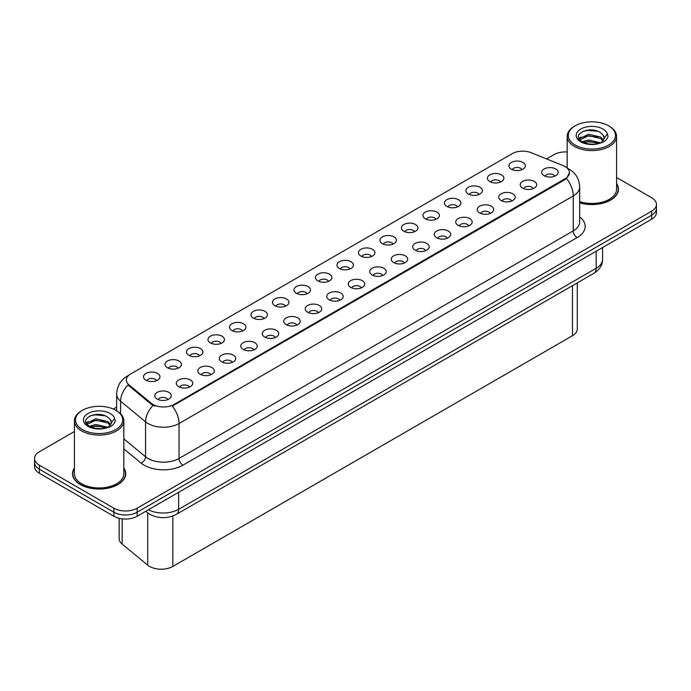 <?xml version="1.0" encoding="UTF-8"?>
<svg xmlns="http://www.w3.org/2000/svg" width="691" height="691" viewBox="0 0 691 691"><rect width="100%" height="100%" fill="white"/><g stroke="black" fill="none" stroke-linecap="round" stroke-linejoin="round"><path stroke-width="1.04" d="M489.833 181.586A8.232 4.751 180 0 1 488.2 180.247A8.232 4.751 180 0 1 490.93 174.339A8.232 4.751 180 0 1 501.476 174.866A8.232 4.751 180 0 1 503.108 180.247A8.232 4.751 180 0 1 489.833 181.586M500.474 182.079A4.941 2.85 0 0 0 499.144 180.696A4.941 2.85 0 0 0 494.281 179.971A4.941 2.85 0 0 0 490.835 182.079M468.343 193.998A8.232 4.751 180 0 1 466.71 192.651A8.232 4.751 180 0 1 469.431 186.751A8.232 4.751 180 0 1 479.977 187.278A8.232 4.751 180 0 1 481.61 192.651A8.232 4.751 180 0 1 468.343 193.998M478.975 194.491A4.941 2.85 0 0 0 477.654 193.1A4.941 2.85 0 0 0 472.782 192.383A4.941 2.85 0 0 0 469.344 194.491M446.844 206.41A8.232 4.751 180 0 1 445.211 205.063A8.232 4.751 180 0 1 447.941 199.155A8.232 4.751 180 0 1 458.487 199.69A8.232 4.751 180 0 1 460.12 205.063A8.232 4.751 180 0 1 446.844 206.41M457.485 206.903A4.941 2.85 0 0 0 456.155 205.512A4.941 2.85 0 0 0 451.292 204.786A4.941 2.85 0 0 0 447.846 206.903M425.354 218.822A8.232 4.751 180 0 1 423.713 217.475A8.232 4.751 180 0 1 426.442 211.567A8.232 4.751 180 0 1 436.988 212.102A8.232 4.751 180 0 1 438.621 217.475A8.232 4.751 180 0 1 425.354 218.822M435.986 219.315A4.941 2.85 0 0 0 434.665 217.924A4.941 2.85 0 0 0 429.793 217.199A4.941 2.85 0 0 0 426.356 219.315M403.855 231.226A8.232 4.751 180 0 1 402.222 229.887A8.232 4.751 180 0 1 404.943 223.979A8.232 4.751 180 0 1 415.498 224.506A8.232 4.751 180 0 1 417.131 229.887A8.232 4.751 180 0 1 403.855 231.226M414.488 231.718A4.941 2.85 0 0 0 413.166 230.336A4.941 2.85 0 0 0 408.303 229.611A4.941 2.85 0 0 0 404.857 231.718M382.356 243.638A8.232 4.751 180 0 1 380.724 242.291A8.232 4.751 180 0 1 383.453 236.391A8.232 4.751 180 0 1 394 236.918A8.232 4.751 180 0 1 395.632 242.291A8.232 4.751 180 0 1 382.356 243.638M392.998 244.13A4.941 2.85 0 0 0 391.667 242.74A4.941 2.85 0 0 0 386.805 242.023A4.941 2.85 0 0 0 383.358 244.13M360.866 256.05A8.232 4.751 180 0 1 359.234 254.703A8.232 4.751 180 0 1 361.954 248.795A8.232 4.751 180 0 1 372.501 249.33A8.232 4.751 180 0 1 374.142 254.703A8.232 4.751 180 0 1 360.866 256.05M371.499 256.542A4.941 2.85 0 0 0 370.177 255.152A4.941 2.85 0 0 0 365.314 254.426A4.941 2.85 0 0 0 361.868 256.542M339.367 268.462A8.232 4.751 180 0 1 337.735 267.115A8.232 4.751 180 0 1 340.464 261.207A8.232 4.751 180 0 1 351.011 261.742A8.232 4.751 180 0 1 352.643 267.115A8.232 4.751 180 0 1 339.367 268.462M350.009 268.954A4.941 2.85 0 0 0 348.679 267.564A4.941 2.85 0 0 0 343.816 266.838A4.941 2.85 0 0 0 340.369 268.954M317.877 280.866A8.232 4.751 180 0 1 316.245 279.527A8.232 4.751 180 0 1 318.966 273.619A8.232 4.751 180 0 1 329.512 274.146A8.232 4.751 180 0 1 331.144 279.527A8.232 4.751 180 0 1 317.877 280.866M328.51 281.358A4.941 2.85 0 0 0 327.189 279.976A4.941 2.85 0 0 0 322.326 279.25A4.941 2.85 0 0 0 318.879 281.358M296.379 293.278A8.232 4.751 180 0 1 294.746 291.939A8.232 4.751 180 0 1 297.476 286.031A8.232 4.751 180 0 1 308.022 286.558A8.232 4.751 180 0 1 309.654 291.939A8.232 4.751 180 0 1 296.379 293.278M307.02 293.77A4.941 2.85 0 0 0 305.69 292.379A4.941 2.85 0 0 0 300.827 291.662A4.941 2.85 0 0 0 297.38 293.77M274.888 305.69A8.232 4.751 180 0 1 273.247 304.342A8.232 4.751 180 0 1 275.977 298.434A8.232 4.751 180 0 1 286.523 298.97A8.232 4.751 180 0 1 288.156 304.342A8.232 4.751 180 0 1 274.888 305.69M285.521 306.182A4.941 2.85 0 0 0 284.2 304.791A4.941 2.85 0 0 0 279.328 304.066A4.941 2.85 0 0 0 275.89 306.182M253.39 318.102A8.232 4.751 180 0 1 251.757 316.754A8.232 4.751 180 0 1 254.487 310.846A8.232 4.751 180 0 1 265.033 311.382A8.232 4.751 180 0 1 266.666 316.754A8.232 4.751 180 0 1 253.39 318.102M264.031 318.594A4.941 2.85 0 0 0 262.701 317.204A4.941 2.85 0 0 0 257.838 316.478A4.941 2.85 0 0 0 254.392 318.594M231.891 330.505A8.232 4.751 180 0 1 230.258 329.166A8.232 4.751 180 0 1 232.988 323.258A8.232 4.751 180 0 1 243.534 323.785A8.232 4.751 180 0 1 245.167 329.166A8.232 4.751 180 0 1 231.891 330.505M242.532 330.998A4.941 2.85 0 0 0 241.211 329.616A4.941 2.85 0 0 0 236.339 328.89A4.941 2.85 0 0 0 232.902 330.998M210.401 342.917A8.232 4.751 180 0 1 208.768 341.579A8.232 4.751 180 0 1 211.489 335.671A8.232 4.751 180 0 1 222.036 336.197A8.232 4.751 180 0 1 223.677 341.579A8.232 4.751 180 0 1 210.401 342.917M221.034 343.41A4.941 2.85 0 0 0 219.712 342.019A4.941 2.85 0 0 0 214.849 341.302A4.941 2.85 0 0 0 211.403 343.41M188.902 355.329A8.232 4.751 180 0 1 187.27 353.982A8.232 4.751 180 0 1 189.999 348.083A8.232 4.751 180 0 1 200.545 348.61A8.232 4.751 180 0 1 202.178 353.982A8.232 4.751 180 0 1 188.902 355.329M199.544 355.822A4.941 2.85 0 0 0 198.213 354.431A4.941 2.85 0 0 0 193.35 353.714A4.941 2.85 0 0 0 189.904 355.822M167.412 367.742A8.232 4.751 180 0 1 165.78 366.394A8.232 4.751 180 0 1 168.5 360.486A8.232 4.751 180 0 1 179.047 361.022A8.232 4.751 180 0 1 180.679 366.394A8.232 4.751 180 0 1 167.412 367.742M178.045 368.234A4.941 2.85 0 0 0 176.723 366.843A4.941 2.85 0 0 0 171.86 366.118A4.941 2.85 0 0 0 168.414 368.234M145.913 380.145A8.232 4.751 180 0 1 144.281 378.806A8.232 4.751 180 0 1 147.01 372.898A8.232 4.751 180 0 1 157.557 373.425A8.232 4.751 180 0 1 159.189 378.806A8.232 4.751 180 0 1 145.913 380.145M156.555 380.637A4.941 2.85 0 0 0 155.225 379.255A4.941 2.85 0 0 0 150.362 378.53A4.941 2.85 0 0 0 146.915 380.637M511.331 169.183A8.232 4.751 180 0 1 509.699 167.835A8.232 4.751 180 0 1 512.42 161.927A8.232 4.751 180 0 1 522.966 162.454A8.232 4.751 180 0 1 524.599 167.835A8.232 4.751 180 0 1 511.331 169.183M521.964 169.675A4.941 2.85 0 0 0 520.643 168.284A4.941 2.85 0 0 0 515.78 167.559A4.941 2.85 0 0 0 512.333 169.675M522.621 188.107A8.232 4.751 180 0 1 520.988 186.76A8.232 4.751 180 0 1 523.709 180.861A8.232 4.751 180 0 1 534.264 181.388A8.232 4.751 180 0 1 535.896 186.76A8.232 4.751 180 0 1 522.621 188.107M533.253 188.6A4.941 2.85 0 0 0 531.932 187.209A4.941 2.85 0 0 0 527.069 186.492A4.941 2.85 0 0 0 523.623 188.6M501.122 200.52A8.232 4.751 180 0 1 499.489 199.172A8.232 4.751 180 0 1 502.219 193.264A8.232 4.751 180 0 1 512.765 193.8A8.232 4.751 180 0 1 514.398 199.172A8.232 4.751 180 0 1 501.122 200.52M511.763 201.012A4.941 2.85 0 0 0 510.433 199.621A4.941 2.85 0 0 0 505.57 198.896A4.941 2.85 0 0 0 502.124 201.012M479.632 212.923A8.232 4.751 180 0 1 477.999 211.584A8.232 4.751 180 0 1 480.72 205.676A8.232 4.751 180 0 1 491.266 206.203A8.232 4.751 180 0 1 492.899 211.584A8.232 4.751 180 0 1 479.632 212.923M490.265 213.424A4.941 2.85 0 0 0 488.943 212.033A4.941 2.85 0 0 0 484.08 211.308A4.941 2.85 0 0 0 480.634 213.424M458.133 225.335A8.232 4.751 180 0 1 456.501 223.996A8.232 4.751 180 0 1 459.23 218.088A8.232 4.751 180 0 1 469.776 218.615A8.232 4.751 180 0 1 471.409 223.996A8.232 4.751 180 0 1 458.133 225.335M468.774 225.827A4.941 2.85 0 0 0 467.444 224.445A4.941 2.85 0 0 0 462.581 223.72A4.941 2.85 0 0 0 459.135 225.827M436.643 237.747A8.232 4.751 180 0 1 435.01 236.4A8.232 4.751 180 0 1 437.731 230.5A8.232 4.751 180 0 1 448.278 231.027A8.232 4.751 180 0 1 449.91 236.4A8.232 4.751 180 0 1 436.643 237.747M447.276 238.24A4.941 2.85 0 0 0 445.954 236.849A4.941 2.85 0 0 0 441.091 236.132A4.941 2.85 0 0 0 437.645 238.24M415.144 250.159A8.232 4.751 180 0 1 413.512 248.812A8.232 4.751 180 0 1 416.241 242.904A8.232 4.751 180 0 1 426.788 243.439A8.232 4.751 180 0 1 428.42 248.812A8.232 4.751 180 0 1 415.144 250.159M425.786 250.652A4.941 2.85 0 0 0 424.455 249.261A4.941 2.85 0 0 0 419.592 248.535A4.941 2.85 0 0 0 416.146 250.652M393.654 262.571A8.232 4.751 180 0 1 392.013 261.224A8.232 4.751 180 0 1 394.742 255.316A8.232 4.751 180 0 1 405.289 255.843A8.232 4.751 180 0 1 406.921 261.224A8.232 4.751 180 0 1 393.654 262.571M404.287 263.064A4.941 2.85 0 0 0 402.965 261.673A4.941 2.85 0 0 0 398.094 260.948A4.941 2.85 0 0 0 394.656 263.064M372.155 274.975A8.232 4.751 180 0 1 370.523 273.636A8.232 4.751 180 0 1 373.252 267.728A8.232 4.751 180 0 1 383.799 268.255A8.232 4.751 180 0 1 385.431 273.636A8.232 4.751 180 0 1 372.155 274.975M382.797 275.467A4.941 2.85 0 0 0 381.467 274.085A4.941 2.85 0 0 0 376.604 273.36A4.941 2.85 0 0 0 373.157 275.467M350.657 287.387A8.232 4.751 180 0 1 349.024 286.039A8.232 4.751 180 0 1 351.754 280.14A8.232 4.751 180 0 1 362.3 280.667A8.232 4.751 180 0 1 363.932 286.039A8.232 4.751 180 0 1 350.657 287.387M361.298 287.879A4.941 2.85 0 0 0 359.976 286.489A4.941 2.85 0 0 0 355.105 285.772A4.941 2.85 0 0 0 351.667 287.879M329.166 299.799A8.232 4.751 180 0 1 327.534 298.452A8.232 4.751 180 0 1 330.255 292.543A8.232 4.751 180 0 1 340.801 293.079A8.232 4.751 180 0 1 342.442 298.452A8.232 4.751 180 0 1 329.166 299.799M339.799 300.291A4.941 2.85 0 0 0 338.478 298.901A4.941 2.85 0 0 0 333.615 298.175A4.941 2.85 0 0 0 330.168 300.291M307.668 312.211A8.232 4.751 180 0 1 306.035 310.864A8.232 4.751 180 0 1 308.765 304.956A8.232 4.751 180 0 1 319.311 305.491A8.232 4.751 180 0 1 320.944 310.864A8.232 4.751 180 0 1 307.668 312.211M318.309 312.703A4.941 2.85 0 0 0 316.979 311.313A4.941 2.85 0 0 0 312.116 310.587A4.941 2.85 0 0 0 308.67 312.703M286.178 324.615A8.232 4.751 180 0 1 284.545 323.276A8.232 4.751 180 0 1 287.266 317.368A8.232 4.751 180 0 1 297.812 317.895A8.232 4.751 180 0 1 299.445 323.276A8.232 4.751 180 0 1 286.178 324.615M296.81 325.107A4.941 2.85 0 0 0 295.489 323.725A4.941 2.85 0 0 0 290.626 322.999A4.941 2.85 0 0 0 287.18 325.107M264.679 337.027A8.232 4.751 180 0 1 263.046 335.679A8.232 4.751 180 0 1 265.776 329.78A8.232 4.751 180 0 1 276.322 330.307A8.232 4.751 180 0 1 277.955 335.679A8.232 4.751 180 0 1 264.679 337.027M275.32 337.519A4.941 2.85 0 0 0 273.99 336.128A4.941 2.85 0 0 0 269.127 335.411A4.941 2.85 0 0 0 265.681 337.519M243.189 349.439A8.232 4.751 180 0 1 241.556 348.091A8.232 4.751 180 0 1 244.277 342.183A8.232 4.751 180 0 1 254.824 342.719A8.232 4.751 180 0 1 256.456 348.091A8.232 4.751 180 0 1 243.189 349.439M253.822 349.931A4.941 2.85 0 0 0 252.5 348.54A4.941 2.85 0 0 0 247.628 347.815A4.941 2.85 0 0 0 244.191 349.931M221.69 361.851A8.232 4.751 180 0 1 220.058 360.503A8.232 4.751 180 0 1 222.787 354.595A8.232 4.751 180 0 1 233.333 355.131A8.232 4.751 180 0 1 234.966 360.503A8.232 4.751 180 0 1 221.69 361.851M232.331 362.343A4.941 2.85 0 0 0 231.001 360.952A4.941 2.85 0 0 0 226.138 360.227A4.941 2.85 0 0 0 222.692 362.343M200.191 374.254A8.232 4.751 180 0 1 198.559 372.915A8.232 4.751 180 0 1 201.288 367.007A8.232 4.751 180 0 1 211.835 367.534A8.232 4.751 180 0 1 213.467 372.915A8.232 4.751 180 0 1 200.191 374.254M210.833 374.747A4.941 2.85 0 0 0 209.511 373.365A4.941 2.85 0 0 0 204.64 372.639A4.941 2.85 0 0 0 201.202 374.747M178.701 386.666A8.232 4.751 180 0 1 177.069 385.319A8.232 4.751 180 0 1 179.79 379.419A8.232 4.751 180 0 1 190.345 379.946A8.232 4.751 180 0 1 191.977 385.319A8.232 4.751 180 0 1 178.701 386.666M189.334 387.159A4.941 2.85 0 0 0 188.012 385.768A4.941 2.85 0 0 0 183.15 385.051A4.941 2.85 0 0 0 179.703 387.159M157.203 399.078A8.232 4.751 180 0 1 155.57 397.731A8.232 4.751 180 0 1 158.299 391.823A8.232 4.751 180 0 1 168.846 392.358A8.232 4.751 180 0 1 170.478 397.731A8.232 4.751 180 0 1 157.203 399.078M167.844 399.571A4.941 2.85 0 0 0 166.514 398.18A4.941 2.85 0 0 0 161.651 397.455A4.941 2.85 0 0 0 158.204 399.571M544.119 175.695A8.232 4.751 180 0 1 542.478 174.357A8.232 4.751 180 0 1 545.208 168.449A8.232 4.751 180 0 1 555.754 168.975A8.232 4.751 180 0 1 557.387 174.357A8.232 4.751 180 0 1 544.119 175.695M554.752 176.188A4.941 2.85 0 0 0 553.431 174.797A4.941 2.85 0 0 0 548.559 174.08A4.941 2.85 0 0 0 545.121 176.188M563.13 165.624A14.813 8.551 180 0 1 565.108 166.583A14.813 8.551 180 0 1 569.444 172.629A14.813 8.551 180 0 1 565.108 178.675L174.002 404.477A14.813 8.551 180 0 1 151.398 403.337L129.027 384.887A14.813 8.551 180 0 1 126.341 379.981A14.813 8.551 180 0 1 130.685 373.935L512.204 153.661A14.813 8.551 180 0 1 531.18 152.702L563.13 165.624M577.296 282.878L577.296 328.994A16.463 9.501 180 0 1 572.468 335.714L172.845 566.43A16.463 9.501 180 0 1 147.727 565.16L122.16 544.085A16.463 9.501 180 0 1 119.18 538.635L119.18 518.31M74.429 467.962A26.612 15.366 0 0 0 72.512 473.698A26.612 15.366 0 0 0 80.303 484.555A26.612 15.366 0 0 0 109.308 487.889A26.612 15.366 0 0 0 125.736 473.698A26.612 15.366 0 0 0 123.819 467.962M569.444 172.629L566.542 178.52L565.108 179.565L172.335 406.118A19.201 11.091 60 0 1 179.047 423.514A21.948 12.671 180 0 1 148.012 423.514A21.948 12.671 180 0 1 145.551 421.821L120.623 401.272A21.948 12.671 180 0 1 116.658 394L116.658 410.791M74.429 431.504L39.37 451.741A16.463 9.501 0 0 0 34.55 458.461L34.55 466.529A16.463 9.501 0 0 0 39.37 473.249L113.868 516.255L113.868 512.221A16.463 9.501 0 0 0 137.146 512.221L651.63 215.195A16.463 9.501 0 0 0 656.45 208.466A16.463 9.501 0 0 1 651.63 215.195L137.146 512.221A16.463 9.501 0 0 1 113.868 512.221L39.37 469.215L113.868 512.221L113.868 508.196A16.463 9.501 0 0 0 137.146 508.196L651.63 211.161A16.463 9.501 0 0 0 656.45 204.441A16.463 9.501 0 0 0 651.63 197.721L616.571 177.475M34.55 462.495A16.463 9.501 0 0 0 39.37 469.215A16.463 9.501 0 0 1 34.55 462.495M154.724 406.118L151.398 404.434L128.025 384.973A19.201 12.844 129.5 0 0 120.623 401.272L120.623 413.823M579.68 202.86A26.612 15.366 0 0 0 618.488 189.204A26.612 15.366 0 0 0 616.571 183.478M567.181 151.977A16.463 9.501 0 0 0 553.854 154.706L546.555 158.921M116.658 407.12L113.315 409.055M34.55 458.461A16.463 9.501 0 0 0 39.37 465.181L113.868 508.196M113.868 516.255A16.463 9.501 0 0 0 137.146 516.255L651.63 219.22A16.463 9.501 0 0 0 656.45 212.5L656.45 204.441M579.68 202.688A26.336 15.202 0 0 0 618.212 189.204A26.336 15.202 0 0 0 616.571 183.918M579.68 201.599A24.695 14.252 0 0 0 616.571 189.204L616.571 136.343A24.695 14.252 0 0 0 609.341 126.263L608.564 125.814A23.598 13.621 0 0 0 575.197 125.814A23.598 13.621 0 0 0 575.197 145.075A23.598 13.621 0 0 0 608.564 145.075A23.598 13.621 0 0 0 608.564 125.814L609.341 126.263M575.197 125.814L574.42 126.263A24.695 14.252 0 0 0 567.181 136.343A24.695 14.252 0 0 0 574.42 146.423A24.695 14.252 0 0 0 601.325 149.506A24.695 14.252 0 0 0 616.571 136.343M604.098 138.986L604.279 138.131A12.403 7.16 0 0 0 602.88 134.823L600.66 132.802C589.224 124.708 570.17 135.263 581.934 141.543C586.737 144.143 592.412 144.808 598.959 143.529L602.44 142.519C605.791 140.8 607.648 138.649 608.02 136.075L607.329 133.855L601.066 142.64M582.297 141.75L588.663 139.953L600.781 142.847M597.577 142.614L587.687 141.759L583.765 142.476L588.663 141.379L599.399 143.434M579.524 139.452L579.896 138.381L588.663 134.261L600.652 137.068L603.528 140.066M579.861 139.867L588.663 135.686L600.652 138.485L603.053 140.739M602.88 134.823L604.271 138.304M578.808 138.26L580.915 137.077M582.833 131.368L587.687 130.383L597.698 131.264M579.075 138.787L579.956 138.26M583.748 136.792L587.687 136.075L597.577 136.922M74.429 468.403A26.336 15.202 0 0 0 72.788 473.698A26.336 15.202 0 0 0 80.502 484.451A26.336 15.202 0 0 0 109.204 487.742A26.336 15.202 0 0 0 125.46 473.698A26.336 15.202 0 0 0 123.819 468.403M82.436 410.299L81.659 410.748A24.695 14.252 0 0 0 74.429 420.828L74.429 473.698A24.695 14.252 0 0 0 81.659 483.778A24.695 14.252 0 0 0 108.573 486.861A24.695 14.252 0 0 0 123.819 473.698L123.819 420.828A24.695 14.252 0 0 0 116.58 410.748L115.803 410.299A23.598 13.621 0 0 0 82.436 410.299A23.598 13.621 0 0 0 82.436 429.569A23.598 13.621 0 0 0 115.803 429.569A23.598 13.621 0 0 0 115.803 410.299L116.58 410.748M74.429 420.828A24.695 14.252 0 0 0 81.659 430.908A24.695 14.252 0 0 0 108.573 434A24.695 14.252 0 0 0 123.819 420.828M111.346 423.471L111.527 422.624A12.403 7.16 0 0 0 110.128 419.316L107.908 417.286C96.472 409.202 77.418 419.757 89.182 426.027C93.985 428.627 99.659 429.292 106.198 428.023L109.688 427.003C113.039 425.285 114.896 423.142 115.259 420.569L114.576 418.34L108.314 427.124M89.545 426.243L95.911 424.447L108.021 427.332M104.825 427.098L94.935 426.252L91.013 426.96L95.911 425.863L106.647 427.928M86.764 423.946L87.144 422.866L95.911 418.755L107.891 421.553L110.776 424.559M87.109 424.352L95.911 420.18L107.891 422.978L110.301 425.233M110.128 419.316L111.519 422.788M86.055 422.745L88.154 421.57M90.072 415.861L94.935 414.868L104.946 415.757M86.323 423.281L87.204 422.754M90.996 421.277L94.935 420.56L104.825 421.406M129.027 384.887L129.027 385.984M151.398 403.337L151.398 404.434M174.002 404.477L174.002 405.367M565.108 178.675L565.108 179.565M572.468 285.659L572.468 335.714M122.16 518.837L122.16 544.085M147.727 512.895L147.727 565.16M172.845 515.987L172.845 566.43M579.68 216.888A27.433 15.841 180 0 1 577.132 237.592L182.934 465.181A5.485 3.17 60 0 1 179.047 458.461L573.254 230.872A21.948 12.671 0 0 0 579.68 221.915L579.68 186.967A21.948 12.671 180 0 1 573.254 195.924A19.201 11.091 -120 0 0 566.542 178.52M182.934 465.181A27.433 15.841 180 0 1 144.134 465.181A27.433 15.841 180 0 1 141.059 463.065L123.819 448.848M153.031 405.444A19.201 12.844 129.5 0 0 145.551 421.821L145.551 456.768A21.948 12.671 0 0 0 148.012 458.461A21.948 12.671 0 0 0 179.047 458.461L179.047 423.514L573.254 195.924L573.254 230.872A5.485 3.17 60 0 0 577.132 237.592M128.353 375.679A19.201 11.091 -120 0 0 127.058 376.25C120.493 380.197 117.029 386.114 116.658 394M137.146 508.196L137.146 516.255M651.63 211.161L651.63 219.22M39.37 465.181L39.37 473.249M123.819 438.845L145.551 456.768A5.485 3.671 -50.5 0 1 141.059 463.065M148.418 509.751A21.948 12.671 0 0 0 178.658 509.31L596.143 268.281A21.948 12.671 0 0 0 602.578 259.324C602.733 264.765 599.831 269.43 593.871 273.308L176.386 514.337A10.978 6.34 60 0 0 178.658 509.31L178.658 492.286M596.143 251.256L596.143 268.281A10.978 6.34 60 0 1 593.871 273.308M146.034 511.124A10.978 7.342 129.5 0 0 147.174 512.454L145.758 511.288M607.329 133.855A15.694 9.061 0 0 0 602.975 129.036A15.694 9.061 0 0 0 580.777 129.036A15.694 9.061 0 0 0 580.777 141.854A15.694 9.061 0 0 0 598.959 143.529M114.576 418.34A15.694 9.061 0 0 0 110.223 413.52A15.694 9.061 0 0 0 88.025 413.52A15.694 9.061 0 0 0 88.025 426.338A15.694 9.061 0 0 0 106.198 428.023M579.68 186.967C579.308 179.073 575.845 173.156 569.272 169.217L567.311 168.207M128.863 375.204L127.058 376.25M176.386 514.337C167.559 518.777 158.723 518.777 149.895 514.337L147.174 512.454M602.578 259.324L602.578 247.542M618.212 191.407L618.212 189.204M567.181 168.086L567.181 136.343M125.46 475.892L125.46 473.698M72.788 475.892L72.788 473.698"/></g></svg>
